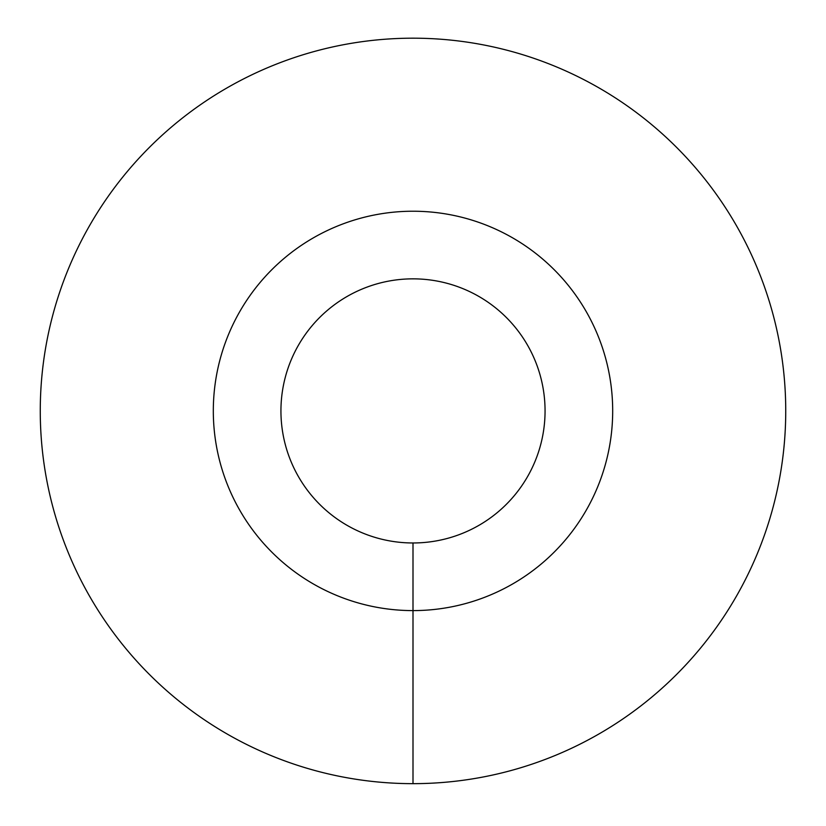 <?xml version="1.0" encoding="UTF-8"?>
<svg xmlns="http://www.w3.org/2000/svg" width="826" height="826" viewBox="0 0 826 826"><rect width="100%" height="100%" fill="white"/><g stroke="black" fill="none" stroke-linecap="round" stroke-linejoin="round"><path stroke-width="1.24" d="M413 783.657A372.743 372.743 0 0 0 735.801 224.548A372.743 372.743 0 0 0 90.199 224.548A372.743 372.743 0 0 0 413 783.657L413 610.6A199.685 199.685 0 0 0 585.933 311.072A199.685 199.685 0 0 0 240.067 311.072A199.685 199.685 0 0 0 413 610.6L413 542.971A132.057 132.057 0 0 0 527.37 344.886A132.057 132.057 0 0 0 298.63 344.886A132.057 132.057 0 0 0 413 542.971"/></g></svg>
